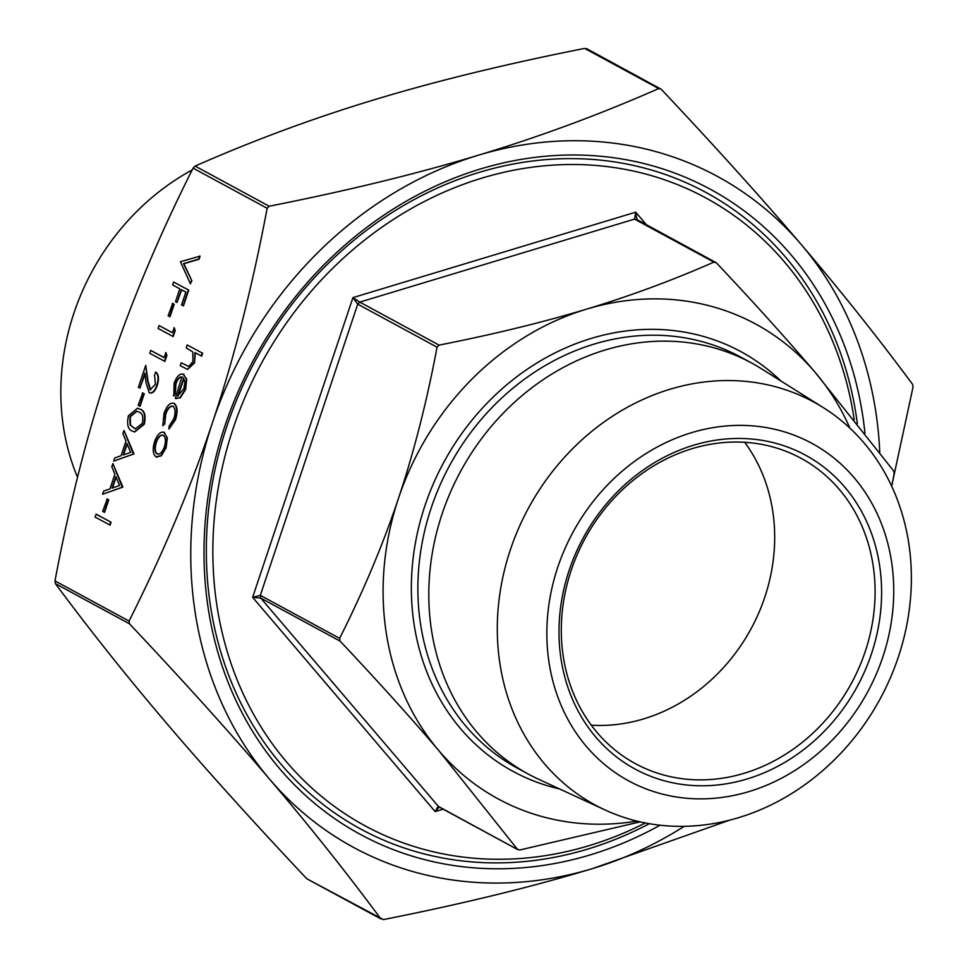 <?xml version="1.0" encoding="UTF-8"?>
<svg xmlns="http://www.w3.org/2000/svg" width="968" height="968" viewBox="0 0 968 968"><rect width="100%" height="100%" fill="white"/><g stroke="black" fill="none" stroke-linecap="round" stroke-linejoin="round"><path stroke-width="1.45" d="M96.364 514.262L111.066 522.224L110.098 525.128L94.985 517.045L96.364 514.262M107.23 499.089L108.743 499.911L104.58 512.35L102.656 511.406L107.23 499.089M112.869 463.575L122.863 487.001L102.608 494.249L103.661 491.091L109.977 488.864L114.877 474.211L111.816 466.745L112.869 463.575L122.307 487.303L102.608 494.249M137.783 408.254L140.191 409.234C144.68 410.541 146.059 415.538 144.305 424.238L134.673 431.982M173.381 403.136L174.264 403.462C177.519 406.27 177.93 411.702 175.486 419.749L168.94 429.09L169.061 426.283L173.829 418.708C175.704 412.622 175.426 408.496 172.994 406.318L172.461 406.112M173.405 406.427C170.465 405.677 167.912 408.278 165.746 414.244L164.766 423.851L162.818 425.763L164.028 413.372C166.811 405.713 170.09 402.373 173.853 403.353L174.264 403.462M182.807 377.242C180.229 376.37 177.955 378.524 175.958 383.715L175.317 393.649L173.841 395.888L174.107 383.255C176.854 376.032 180.024 373.079 183.618 374.362L186.292 379.032L185.203 389.354L179.903 397.715L175.317 398.271L181.887 376.939M183.085 374.144L186.703 379.141L185.614 389.463L180.326 397.836L175.728 398.38M175.317 398.271L176.394 398.671M587.116 49.09L584.636 48.4C506.288 63.924 436.568 80.925 375.463 99.414C314.285 117.866 254.173 140.082 195.125 166.072L193.08 168.129C159.079 235.696 131.249 301.883 109.602 366.703C87.894 431.474 69.672 502.876 54.97 580.909L55.406 583.644C90.097 630.47 127.183 677.043 166.678 723.386C206.111 769.693 252.817 821.481 306.808 878.762L380.884 918.91C346.193 872.095 309.094 825.522 269.6 779.18A381.658 333.065 118.5 0 0 592.537 868.586C531.432 887.075 461.712 904.076 383.364 919.6L306.808 878.762M879.779 452.467A381.658 333.065 118.5 0 0 801.322 244.614A381.658 333.065 118.5 0 0 478.386 155.207A381.658 333.065 118.5 0 0 212.524 422.496A381.658 333.065 118.5 0 0 269.6 779.18C230.178 732.873 183.472 681.085 129.482 623.803L129.047 621.057C163.047 553.49 190.877 487.303 212.524 422.496C234.232 357.712 252.442 286.31 267.156 208.277L269.201 206.22C347.548 190.708 417.269 173.696 478.386 155.207C539.551 136.754 599.664 114.539 658.712 88.56L661.192 89.237C715.183 146.519 761.889 198.307 801.322 244.614C840.817 290.957 877.903 337.529 912.594 384.356L913.03 387.091L892.302 483.214M194.108 362.758L187.453 369.365L180.217 365.662L181.185 362.77L188.796 366.497L192.959 361.536L192.801 351.965L186.183 347.851L187.151 344.947L202.639 353.235L201.671 356.139L194.895 352.57L194.52 362.879L187.647 369.413M195.306 352.679L194.52 362.879M181.185 362.77L189.208 366.606M163.713 432.176L167.343 437.814L166.109 447.785L161.329 455.795L156.429 456.969M156.017 456.848C152.847 454.319 152.363 449.249 154.577 441.638C157.348 434.317 160.567 431.232 164.197 432.394L166.932 437.693L165.697 447.664L160.918 455.686L156.017 456.848L156.961 457.199M200.11 256.133L199.069 259.243L183.872 263.732L191.858 280.793L190.406 283.781L180.411 261.723L200.11 256.133M177.023 302.488L175.511 301.665L179.806 288.815L172.643 284.931L173.623 282.027L188.736 290.122L183.46 305.864L181.536 304.932L185.844 292.082L181.319 289.638L177.023 302.488L181.706 289.843M172.691 303.456L174.204 304.267L170.041 316.705L168.117 315.774L172.691 303.456M159.054 325.55L172.256 332.702L174.325 327.849L175.196 330.56L173.199 336.537L158.087 328.454L159.054 325.55L172.28 332.617M150.73 350.416L163.931 357.579L166.012 352.715L166.883 355.425L164.875 361.403L149.762 353.32L150.73 350.416L163.955 357.482M155.509 372.099C158.316 374.253 158.764 378.657 156.876 385.3C154.686 391.157 152.133 393.625 149.241 392.706L146.156 383.304L144.934 373.079L139.9 388.132L138.388 387.309L145.744 365.347L147.632 381.174L150.088 389.741L155.424 384.344L154.529 375.003L155.921 372.22C158.728 374.374 159.188 378.766 157.288 385.421C155.098 391.278 152.545 393.746 149.653 392.814M149.241 392.706L150.028 392.984M145.055 374.084L139.9 388.132M145.744 365.347L148.043 381.295L150.657 389.923M142.732 392.984L144.244 393.807L140.082 406.233L138.158 405.302L142.732 392.984M123.965 430.421L133.959 453.835L113.704 461.095L114.756 457.937L121.073 455.71L125.973 441.057L122.912 433.579L123.965 430.421L133.403 454.137L113.704 461.095M569.184 570.261A178.596 155.86 118.5 0 0 747.006 779.01A178.596 155.86 118.5 0 0 844.701 487.025A178.596 155.86 118.5 0 0 569.184 570.261M557.81 567.115A192.039 167.585 118.5 0 0 749.014 791.57A192.039 167.585 118.5 0 0 854.066 477.611A192.039 167.585 118.5 0 0 557.81 567.115M729.666 820.162L592.537 868.586A381.658 333.065 118.5 0 0 684.219 826.345M586.56 48.606L661.192 89.237M640.126 821.868L519.901 849.965L517.42 849.287L438.891 750.696C410.88 717.796 377.931 681.278 340.083 641.106L339.635 638.36C363.484 590.976 383.11 544.282 398.501 498.266C413.893 452.262 426.755 401.901 437.064 347.173L439.109 345.116C494.055 334.238 543.229 322.235 586.644 309.119C630.059 296.002 672.482 280.333 713.888 262.11L716.368 262.8C754.229 302.972 787.165 339.502 815.189 372.39L893.706 470.98L894.154 473.715L891.697 486.287M438.734 806.804L517.977 849.759L438.093 806.271L435.176 811.62L439.254 807.082M849.904 428.134A270.096 235.708 118.5 0 0 815.189 372.39A270.096 235.708 118.5 0 0 586.644 309.119A270.096 235.708 118.5 0 0 398.501 498.266A270.096 235.708 118.5 0 0 438.891 750.696A270.096 235.708 118.5 0 0 636.884 821.094M439.109 345.116L359.781 302.113L634.548 219.107L637.041 219.797L635.746 212.173L634.548 219.107L713.888 262.11M636.387 219.264L716.368 262.8M339.635 638.36L260.307 595.356L357.736 304.17L359.781 302.113L352.921 297.624L357.736 304.17L437.064 347.173M438.734 806.792L260.743 598.103L260.307 595.356L252.636 597.341L260.743 598.103L340.083 641.106M854.212 419.676A357.192 311.708 118.5 0 0 568.071 164.536A357.192 311.708 118.5 0 0 233.227 428.219A357.192 311.708 118.5 0 0 306.227 782.81A357.192 311.708 118.5 0 0 645.293 822.957M571.217 570.261A173.708 151.589 -61.5 0 1 800.984 458.251A173.708 151.589 -61.5 0 1 851.465 683.202A173.708 151.589 -61.5 0 1 635.419 763.667A173.708 151.589 -61.5 0 1 571.217 570.261M744.682 442.291A173.708 151.589 -61.5 0 1 751.059 628.776A173.708 151.589 -61.5 0 1 591.315 725.201M649.298 823.695A362.08 315.979 -61.5 0 1 302.718 787.032A362.08 315.979 -61.5 0 1 226.984 425.932A362.08 315.979 -61.5 0 1 569.45 158.619A362.08 315.979 -61.5 0 1 857.358 423.633M660.043 825.22A366.981 320.251 -61.5 0 1 304.412 794.425A366.981 320.251 -61.5 0 1 224.939 425.932A366.981 320.251 -61.5 0 1 576.638 155.013A366.981 320.251 -61.5 0 1 864.968 433.277M192.16 169.957A229.222 200.037 118.5 0 0 73.907 313.136A229.222 200.037 118.5 0 0 77.537 477.297M823.224 407.564L761.38 368.723A233.905 204.115 118.5 0 0 751.616 363.012A233.905 204.115 118.5 0 0 442.146 513.802A233.905 204.115 118.5 0 0 528.673 774.279A233.905 204.115 118.5 0 0 538.789 779.337L605.085 809.974A229.222 200.037 118.5 0 0 880.19 698.775A229.222 200.037 118.5 0 0 823.224 407.564A229.222 200.037 118.5 0 0 510.378 549.751A229.222 200.037 118.5 0 0 605.085 809.974M187.151 344.947L202.639 353.235M202.227 353.114L201.259 356.018M182.395 377.133C179.818 376.262 177.531 378.415 175.547 383.606L174.906 393.528L173.417 395.779M183.291 374.192L184.029 374.483M183.605 378.149L177.604 396.081L183.835 388.785L184.864 382.154L183.605 378.149M183.896 378.633L178.076 396.045M173.587 403.184L173.853 403.353C177.108 406.161 177.519 411.581 175.075 419.64L175.486 419.749M175.075 419.64L168.94 429.09M172.994 406.318C170.053 405.556 167.5 408.169 165.334 414.123L164.766 423.851M164.354 423.73L162.818 425.763M163.931 432.224L164.608 432.514M163.217 435.298C160.458 434.414 158.014 436.762 155.896 442.34C154.202 448.148 154.565 452.02 156.973 453.944C159.744 454.827 162.213 452.492 164.379 446.938C166.024 441.106 165.637 437.221 163.217 435.298L162.66 435.068M163.628 435.406C160.869 434.523 158.425 436.883 156.308 442.449C154.626 448.257 154.989 452.129 157.397 454.053L157.518 454.161M199.698 256.012L198.658 259.122L183.46 263.623L191.858 280.793M191.446 280.672L190.406 283.781M173.623 282.027L188.736 290.122M188.324 290.001L183.049 305.755M172.28 303.335L174.204 304.267M173.78 304.158L169.63 316.596M173.913 327.728L175.196 330.56M174.784 330.451L172.788 336.428M165.588 352.606L166.883 355.425M166.472 355.316L164.463 361.294M142.32 392.875L144.244 393.807M143.833 393.686L139.67 406.124M128.429 415.744L137.577 408.194L139.779 409.113C144.268 410.42 145.636 415.429 143.893 424.117L134.467 431.934L132.422 431.087C127.97 429.623 126.639 424.504 128.429 415.744M138.811 412.017L136.694 411.134L129.906 416.651L130.111 424.952L135.169 428.909L142.357 423.403C143.554 416.676 142.369 412.888 138.811 412.017M136.911 411.194L130.329 416.772L130.523 425.073L135.351 428.957M130.619 452.346L126.953 443.441L123.093 454.996L130.619 452.346M127.207 444.058L123.602 454.815M119.524 485.5L115.858 476.607L111.998 488.162L119.524 485.5M116.112 477.212L112.506 487.981M106.819 498.98L108.743 499.911M108.331 499.791L104.169 512.229M95.953 514.141L111.066 522.224M110.654 522.115L109.687 525.019M129.047 621.057L54.97 580.909M193.08 168.129L267.156 208.277M584.636 48.4L658.712 88.56M269.201 206.22L195.125 166.072M55.406 583.644L129.482 623.803M646.418 224.709L635.746 212.173L352.921 297.624L252.636 597.341L435.176 811.62L443.162 809.2M559.649 788.98A238.806 208.398 -61.5 0 1 424.976 505.599A238.806 208.398 -61.5 0 1 780.837 380.944M751.616 363.012L740.701 357.083A233.905 204.127 118.5 0 0 431.22 507.885A233.905 204.127 118.5 0 0 517.747 768.362L528.673 774.279"/></g></svg>
